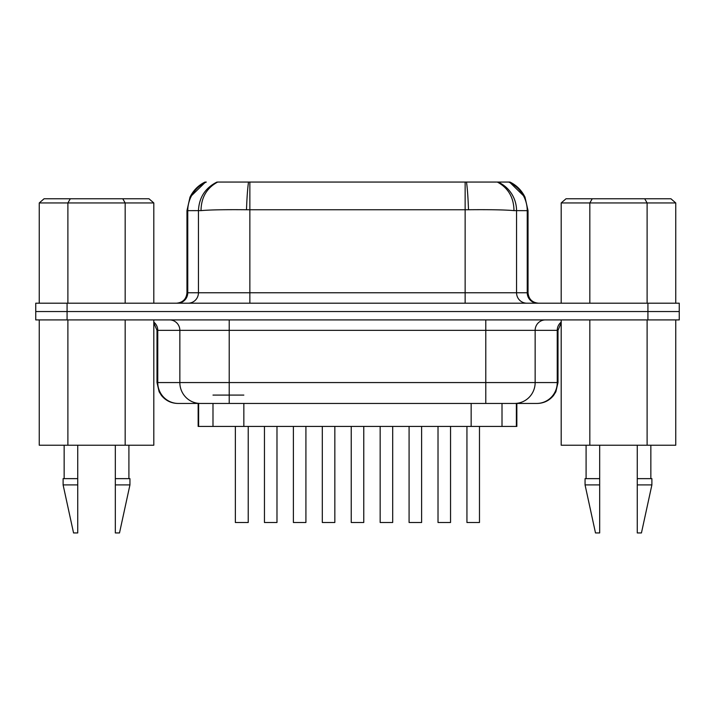 <?xml version="1.0" encoding="UTF-8"?>
<svg xmlns="http://www.w3.org/2000/svg" width="715" height="715" viewBox="0 0 715 715"><rect width="100%" height="100%" fill="white"/><g stroke="black" fill="none" stroke-linecap="round" stroke-linejoin="round"><path stroke-width="1.07" d="M67.076 303.196L35.75 303.196L35.75 311.552L67.076 311.552L35.75 311.552L35.75 319.909L679.25 319.909L679.25 311.552L67.076 311.552L67.076 303.196L679.25 303.196L679.25 311.552L67.076 311.552L67.076 319.909M526.848 303.196A10.439 10.287 90 0 1 516.561 292.757L528.036 292.757L528.036 210.648L513.978 210.63C505.407 209.835 490.24 209.54 468.504 209.745L246.496 209.745C224.564 209.54 209.406 209.835 201.022 210.63L186.964 210.648L186.964 292.757L198.439 292.757A10.439 10.287 -90 0 1 188.152 303.196M201.013 210.63C201.21 197.456 206.76 187.938 217.664 182.057L509.491 182.057L525.051 197.269M465.143 303.196L465.143 292.757L516.561 292.757L516.561 210.791A31.326 30.852 90 0 0 498.015 182.057L497.336 182.057C508.24 187.929 513.79 197.447 513.978 210.63M466.484 182.057C467.378 188.134 468.048 197.358 468.504 209.745M248.516 182.057C247.613 188.224 246.943 197.456 246.496 209.745M205.509 182.057L189.976 197.206C193.354 190.36 198.368 185.31 205.035 182.057M509.491 182.057L509.965 182.057C516.632 185.31 521.646 190.36 525.025 197.215M466.94 426.426L466.94 522.504L479.479 522.504L479.479 426.426M409.087 426.426L409.087 522.504L421.618 522.504L421.618 426.426M351.235 426.426L351.235 522.504L363.765 522.504L363.765 426.426M293.382 426.426L293.382 522.504L305.913 522.504L305.913 426.426M235.36 426.426L235.36 522.504L248.221 522.504L248.221 426.426M264.452 426.426L264.452 522.504L276.982 522.504L276.982 426.426M322.304 426.426L322.304 522.504L334.834 522.504L334.834 426.426M380.166 426.426L380.166 522.504L392.696 522.504L392.696 426.426M438.018 426.426L438.018 522.504L450.548 522.504L450.548 426.426M462.087 182.057L252.913 182.057M222.061 182.057L249.857 182.057L249.857 292.757L465.143 292.757L465.143 182.057M516.373 426.426L516.847 426.426L516.847 403.448L537.117 403.448L177.883 403.448L198.153 403.448L198.153 426.426L516.373 426.426L516.373 403.448M243.842 395.091L212.99 395.091M561.195 322.125A10.439 10.287 -90 0 0 557.244 330.348L558.004 330.348L558.004 382.561L557.244 382.561L557.244 330.348L535.151 330.348A10.439 10.287 90 0 1 545.429 319.909M229.22 319.909L229.22 330.348L156.996 330.348L156.996 382.561L159.123 391.749L161.474 395.493C165.728 400.65 171.198 403.305 177.883 403.448M525.06 403.448L524.587 403.448M39.254 319.909L39.254 445.222L153.805 445.222L153.805 319.909M125.17 445.222L125.17 319.909M67.889 445.222L67.889 319.909M115.329 484.904L129.942 484.904L119.503 532.943L115.329 532.943L115.329 445.222M128.906 478.639L128.906 445.222M77.729 478.639L77.729 532.943L73.556 532.943L63.108 484.904L63.108 478.639L77.729 478.639L77.729 445.222M64.153 478.639L64.153 445.222M129.942 484.904L129.942 478.639L115.329 478.639M63.108 484.904L77.729 484.904M561.195 319.909L561.195 445.222L675.747 445.222L675.747 319.909M647.111 445.222L647.111 319.909M589.83 445.222L589.83 319.909M637.271 484.904L651.892 484.904L641.444 532.943L637.271 532.943L637.271 445.222M650.847 478.639L650.847 445.222M599.671 478.639L599.671 532.943L595.497 532.943L585.058 484.904L585.058 478.639L599.671 478.639L599.671 445.222M586.094 478.639L586.094 445.222M651.892 484.904L651.892 478.639L637.271 478.639M585.058 484.904L599.671 484.904M70.302 198.77L44.071 198.77L39.254 202.944L67.889 202.944L70.302 198.77L148.979 198.77L153.805 202.944L125.17 202.944L122.757 198.77M67.889 303.196L67.889 202.944L125.17 202.944L125.17 303.196M39.254 303.196L39.254 202.944M153.805 303.196L153.805 202.944M592.243 198.77L566.021 198.77L561.195 202.944L589.83 202.944L592.243 198.77L670.929 198.77L675.747 202.944L647.111 202.944L644.698 198.77M589.83 303.196L589.83 202.944L647.111 202.944L647.111 303.196M561.195 303.196L561.195 202.944M675.747 303.196L675.747 202.944M647.924 319.909L647.924 303.196M537.528 303.196A10.439 10.287 90 0 1 527.241 292.757L527.241 210.791A31.326 30.852 90 0 0 508.696 182.057M249.857 303.196L249.857 292.757L198.439 292.757L198.439 210.791C199.056 197.51 205.241 187.929 216.985 182.057M177.472 303.196A10.439 10.287 90 0 0 187.759 292.757L187.759 210.791A31.326 30.852 90 0 1 206.304 182.057M198.627 403.448L198.627 426.426M212.99 426.426L212.99 403.448M502.01 403.448L502.01 426.426M471.158 403.448L471.158 426.426M243.842 403.448L243.842 426.426M485.78 319.909L485.78 330.348L229.22 330.348L229.22 382.561L179.849 382.561L179.849 330.348A10.439 10.287 90 0 0 169.571 319.909M485.78 403.448L485.78 382.561L535.151 382.561L535.151 330.348L485.78 330.348L485.78 382.561L229.22 382.561L229.22 403.448M156.996 382.561L157.756 382.561L157.756 330.348A10.439 10.287 90 0 0 153.805 322.125M514.577 403.448A20.887 20.565 90 0 0 535.151 382.561L557.244 382.561A20.887 20.565 -90 0 1 536.679 403.448M178.321 403.448L178.321 403.448A20.887 20.565 90 0 1 157.756 382.561L179.849 382.561A20.887 20.565 90 0 0 200.423 403.448M186.964 292.757C186.347 299.093 182.87 302.579 176.525 303.196M528.036 292.757C528.653 299.093 532.13 302.579 538.475 303.196M190.002 197.152L186.964 210.648M528.036 210.648L524.998 197.152M558.004 330.348L561.195 322.84M156.996 330.348L153.805 322.84M558.004 382.561L555.877 391.749L553.526 395.493C549.272 400.65 543.802 403.305 537.117 403.448"/></g></svg>
